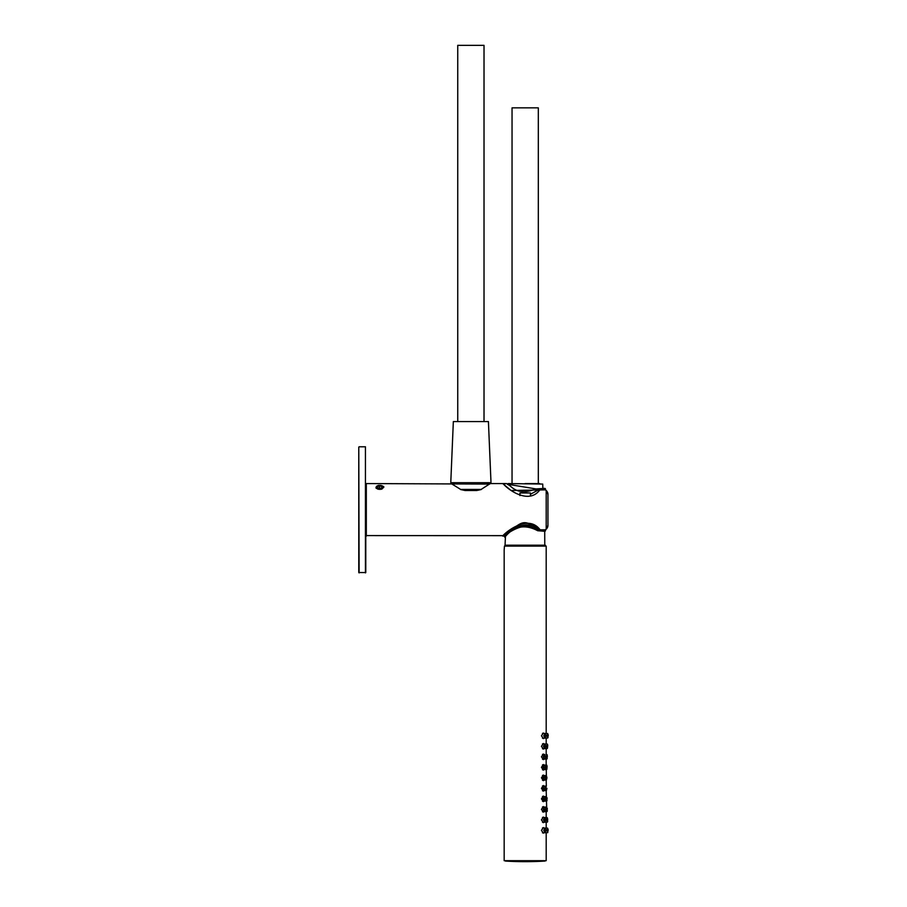 <?xml version="1.0" encoding="UTF-8"?>
<svg xmlns="http://www.w3.org/2000/svg" width="907" height="907" viewBox="0 0 907 907"><rect width="100%" height="100%" fill="white"/><g stroke="black" fill="none" stroke-linecap="round" stroke-linejoin="round"><path stroke-width="1.36" d="M379.489 488.317L379.489 485.937L377.471 486.696L377.777 487.955L380.112 488.442L382.13 487.683L381.813 486.435L381.813 487.807M379.489 485.937L381.813 486.435M382.675 486.107A3.594 1.803 0 0 0 377.629 485.755A3.594 1.803 0 0 0 376.927 488.272A3.594 1.803 0 0 0 381.972 488.624A3.594 1.803 0 0 0 382.675 486.107M382.04 488.998A3.957 1.973 180 0 1 377.561 488.998M358.775 452.91L358.775 566.773M359.127 572.895L358.775 447.14L358.775 572.544L365.782 572.544L365.782 485.234M512.047 483.567L512.047 107.854L538.316 107.854L538.316 483.567M539.631 483.567L525.187 483.567M505.471 535.583L505.063 545.198L505.879 545.753L504.462 546.105L504.167 549.948L504.167 860.686L546.195 860.686L504.167 860.686M504.462 546.105L546.195 546.105L504.814 545.753M543.384 738.604L541.445 735.792L543.384 732.992M543.384 749.114L541.445 746.302L543.384 743.502M543.384 759.624L541.445 756.812L543.384 754.012M543.384 770.134L541.445 767.322L543.384 764.522M543.384 780.644L541.445 777.832L543.384 775.032M543.384 791.142L541.445 788.342L543.384 785.541M543.384 801.652L541.445 798.852L543.384 796.051M543.384 812.162L541.445 809.361L543.384 806.561M543.384 822.672L541.445 819.871L543.384 817.071M543.384 833.182L541.445 830.381L543.384 827.581M546.195 744.001L546.195 738.094L547.522 738.049L547.046 735.792L547.737 733.548L546.195 733.502L546.195 546.105M545.583 748.626L547.023 748.581L546.502 746.302L547.567 744.33M545.583 780.156L546.32 780.133L546.932 777.843L546.354 775.542L546.932 777.843L546.32 780.133L545.674 777.832L546.354 775.542L546.093 756.812L547.17 754.828M545.583 790.666L546.354 790.643L546.932 788.342L546.354 790.643L545.674 788.342L546.32 786.052L545.583 786.018M545.583 801.176L546.502 801.142L545.81 798.852L546.422 796.561L545.583 796.527M545.583 811.686L546.785 811.64L546.093 809.361L546.66 807.083L545.583 807.037M545.583 822.196L547.204 822.139L546.502 819.871L547.023 817.604L545.583 817.547M548.089 829.157L547.737 832.626L547.046 830.381L547.522 828.125L546.195 828.08L546.195 822.173L547.204 822.139L547.397 817.876M542.499 738.23L544.971 738.139L543.747 735.792L545.084 733.457L542.499 733.366M542.499 748.74L544.733 748.66L543.463 746.302L544.824 743.955L542.499 743.876M542.499 759.25L544.551 759.17L543.259 756.812L544.619 754.465L542.499 754.386M544.472 764.964L545.708 767.152L544.449 769.692L543.112 767.322L544.472 764.964L542.499 764.896M544.393 780.201L543.044 777.832L544.404 775.474L545.64 778.002L544.393 780.201M544.393 785.984L545.64 788.058L544.404 790.711L543.044 788.342L544.393 785.984L542.499 785.916M544.438 796.493L545.697 798.545L544.472 801.221L543.112 798.852L544.438 796.493L542.499 796.425M542.499 811.799L544.619 811.72L543.259 809.361L544.551 807.003L542.499 806.935M542.499 822.309L544.824 822.218L543.463 819.871L544.733 817.524L542.499 817.445M542.499 832.819L545.084 832.728L543.747 830.381L544.971 828.046L542.499 827.955M544.574 819.871L545.504 819.871L544.574 819.871M544.381 809.361L545.322 809.361L544.381 809.361M544.245 798.852L545.198 798.852L544.245 798.852M544.189 788.342L545.13 788.342M544.189 777.832L545.13 777.832L544.189 777.832M544.245 767.322L545.198 767.322L544.245 767.322M544.381 756.812L545.322 756.812L544.381 756.812M544.574 746.302L545.504 746.302L544.574 746.302M545.753 735.792L544.835 735.792M545.753 830.381L544.835 830.381M539.948 529.937L545.107 529.937A5.249 5.249 0 0 0 545.334 529.813L545.107 529.937A5.249 5.249 0 0 0 545.334 529.813L546.195 529.189L546.195 490.494L547.953 494.417A5.249 5.249 0 0 0 545.334 489.871L546.195 490.494L545.334 489.871A5.249 5.249 0 0 0 545.107 489.746L545.334 489.871A5.249 5.249 0 0 0 545.107 489.746L539.948 489.746M546.195 529.189L547.953 525.266L547.953 494.417L547.953 525.266A5.249 5.249 0 0 1 545.538 529.688L545.538 530.414A0.873 0.873 0 0 1 544.71 531.298L544.778 545.753M460.733 489.565L460.461 489.508C448.818 481.968 448.818 481.968 460.461 489.508L465.03 490.494L476.753 490.494L481.311 489.508C492.943 481.968 492.943 481.968 481.311 489.508L478.057 490.256M545.368 489.882L545.368 489.27A0.873 0.601 -133.4 0 0 544.665 488.556L544.665 488.385A0.873 0.873 0 0 1 545.538 489.27L545.538 489.995A5.249 5.249 0 0 1 547.953 494.417A5.249 5.249 0 0 0 545.334 489.871L511.072 490.494L503.283 484.032M503.283 535.652L365.782 535.595M540.107 529.813C527.148 512.262 501.82 535.618 502.761 536.116C501.877 535.595 527.092 512.274 540.107 529.813L545.334 529.813A5.249 5.249 0 0 0 547.953 525.266A5.249 5.249 0 0 1 545.538 529.688L545.538 530.414A0.873 0.873 0 0 1 544.665 531.298L544.665 531.128A0.873 0.601 -46.6 0 0 545.368 530.414L545.368 529.801M378.434 485.358C394.692 487.206 368.083 491.764 378.434 485.358M489.712 484.089L366.315 483.567L366.315 536.116M464.452 490.256L477.32 490.256M519.926 495.573L519.926 494.27C498.623 481.254 498.623 481.254 519.926 494.27L519.926 492.977L530.436 492.977L530.436 494.27L539.676 489.224L539.914 489.757C529.28 504.734 508.566 490.245 503.113 483.703L503.283 484.089M502.761 536.116L506.174 533.361C523.543 521.638 522.16 518.26 539.914 529.926L539.676 530.459C527.046 515.403 502.523 535.391 503.374 536.116C502.546 535.379 527.058 515.403 539.676 530.459L539.676 529.745M539.914 489.156L544.053 489.156L544.665 488.385L535.98 488.918L507.421 484.225M535.391 489.258L535.561 488.85C525.402 493.419 516.99 492.49 510.335 486.061L506.582 483.567L503.374 483.567L504.723 484.678M544.665 488.556L535.98 488.918M537.658 530.708L538.123 530.652C525.799 518.192 503.918 535.754 504.802 536.116C503.895 535.765 525.822 518.18 538.123 530.652L544.665 531.298L537.658 530.708C513.464 517.795 503.102 542.159 504.802 536.116L503.374 536.116L504.383 535.289M539.914 530.527L544.665 531.128M530.436 494.27L530.436 495.573M457.74 421.063L457.74 45.35L484.021 45.35L484.021 421.063M488.42 421.574L453.341 421.574L488.42 421.574L491.004 482.705L488.952 483.25M453.341 421.574L450.768 482.705L490.483 483.25M359.127 446.788L365.442 446.788L365.442 572.895M508.169 483.567L542.715 484.066L542.896 488.385M505.063 545.198L545.3 545.198M525.187 861.06L505.369 861.06A331.236 331.236 0 0 0 544.994 861.06L525.187 861.06M544.665 488.385A0.873 0.873 0 0 1 545.538 489.27L545.538 489.995A5.249 5.249 0 0 1 547.953 494.417M545.334 529.813A5.249 5.249 0 0 0 547.953 525.266M539.676 489.939L539.676 489.224M450.768 482.705L491.004 482.705M546.195 748.604L546.195 754.511M546.195 780.133L546.32 786.052M546.195 790.643L546.785 811.64L546.195 811.663L546.195 817.57M547.737 832.626L546.195 832.683L546.195 860.686M547.034 766.2L547.057 767.413M546.989 768.603L546.762 769.419M545.583 769.646L546.433 769.624L546.876 765.327M547.306 755.712L547.306 756.926M547.227 758.082L547 758.887M547.703 745.18L547.692 746.348M547.601 747.493L547.386 748.32M548.213 734.738L548.191 735.917M548.077 737.04L547.873 737.822M545.583 738.117L547.522 738.049L547.737 733.548L545.583 733.48M547.023 748.581L547.204 744.046L545.583 743.989M546.785 754.533L546.66 759.102L545.583 759.136M546.502 765.032L545.583 765.009M546.354 775.542L545.583 775.508M548.191 830.37L547.522 828.125M547.692 819.86L547.601 818.726M547.692 821.062L547.556 821.878M547.306 809.361L547.238 808.216M547.306 810.575L547.136 811.402M547 797.707L547.057 798.908M547.034 800.099L546.853 800.915M544.982 738.139L546.241 735.634L545.084 733.457M544.733 748.66L546.003 746.155L544.824 743.955M544.563 759.182L545.821 757.084L544.619 754.454M544.381 769.692L542.499 769.76M544.347 775.474L542.499 775.406M544.325 780.201L542.499 780.269M544.347 790.711L542.499 790.779M544.415 801.221L542.499 801.289M544.608 811.72L545.81 809.067L544.563 807.003M544.812 822.23L545.991 819.577L544.733 817.524M545.084 832.728L546.229 830.086L544.982 828.034M503.374 483.567L490.233 483.567L481.118 489.429L460.643 489.417L452.049 484.089M378.502 489.236L381.11 489.236M453.16 483.25L452.491 483.635M488.601 483.25L489.27 483.635M507.637 484.145L507.104 483.748L507.455 484.474M505.46 535.844L505.687 535.266"/></g></svg>
